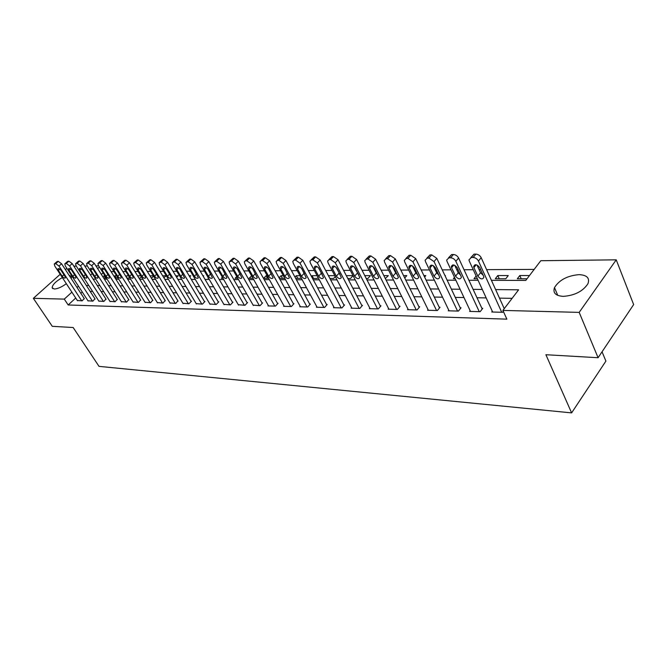 <?xml version="1.0" encoding="UTF-8"?>
<svg xmlns="http://www.w3.org/2000/svg" width="667" height="667" viewBox="0 0 667 667"><rect width="100%" height="100%" fill="white"/><g stroke="black" fill="none" stroke-linecap="round" stroke-linejoin="round"><path stroke-width="1" d="M563.24 296.365C555.636 295.848 552.718 292.93 554.485 287.61C559.221 279.99 567.392 275.671 578.998 274.646C586.935 275.037 589.928 278.047 587.969 283.683C582.95 291.296 574.704 295.523 563.24 296.365M66.341 283.7C61.714 287.052 57.696 288.828 54.294 289.019L52.151 287.76C52.451 284.684 55.845 281.299 62.339 277.589M69.11 275.329L71.728 276.613L71.227 278.581M602.051 351.801L605.903 361.097L571.619 412.89L99.024 366.366L73.162 327.522L52.276 326.321L33.35 298.316L60.188 274.304M73.845 266.15L76.288 266.125M84.751 266.025L87.335 265.991M95.923 265.891L98.658 265.858M102.151 268.142L101.784 268.476C102.593 267.759 103.719 268.317 105.161 270.135L109.021 276.238L109.446 277.889C108.646 278.614 107.52 278.064 106.07 276.238L102.209 270.16L101.784 268.476M534.184 269.393L486.602 269.643M480.715 269.668L479.114 269.676M473.237 269.71L464.04 269.76M458.196 269.793L456.812 269.793M450.975 269.827L442.254 269.877M436.443 269.902L435.268 269.91M429.473 269.943L421.194 269.985M415.424 270.018L414.44 270.018M408.688 270.052L400.834 270.093M395.106 270.118L394.297 270.127M388.586 270.152L381.132 270.193M375.446 270.227L374.804 270.227M369.134 270.26L362.056 270.293M356.411 270.327L355.928 270.327M350.3 270.36L343.58 270.393M332.058 270.452L325.679 270.485M314.374 270.544L308.321 270.577M297.232 270.635L291.479 270.669M280.607 270.727L275.146 270.752M264.465 270.81L259.28 270.835M248.791 270.894L243.872 270.919M233.575 270.969L228.898 270.994M218.784 271.052L214.349 271.069M204.402 271.127L200.192 271.144M190.42 271.194L186.427 271.219M176.813 271.269L173.02 271.286M163.565 271.336L159.98 271.361M150.675 271.411L147.274 271.427M138.119 271.469L134.892 271.494M125.888 271.536L122.828 271.552M113.957 271.602L111.072 271.619M491.429 280.315L525.779 280.423L540.795 260.714L616.233 259.838L579.181 312.381L502.91 310.413L518.609 289.82L495.623 289.586M579.181 312.381L598.091 357.72L633.65 304.577L616.233 259.838M103.077 272.836L101.351 274.429M103.66 278.064L106.403 278.064M102.91 276.88L104.044 275.838L104.986 275.83M115.141 278.081L117.867 277.814M114.107 276.438L114.766 275.83L116.617 275.821M126.922 278.106L128.664 278.106L129.49 277.33M125.588 275.963L128.556 275.813M139.003 278.122L140.028 278.122L141.412 276.805M140.795 275.805L137.569 275.813M151.392 278.147L153.635 276.255M153.36 275.796L149.958 275.805M163.915 277.847L166.041 275.788L162.673 275.796M176.663 277.347L178.272 275.779L175.721 275.779M189.753 276.813L190.812 275.771L189.128 275.771M203.185 276.246L203.668 275.763L202.91 275.763M208.362 277.881L207.996 278.239L208.571 278.239M222.369 277.247L221.361 278.264L222.961 278.264M236.777 276.563L235.084 278.289L237.76 278.289M251.584 275.83L249.166 278.314L252.993 278.322M267.2 275.721L266.158 275.721L263.64 278.339L268.668 278.347M279.348 278.364L284.809 278.372M279.039 277.805L281.032 275.713L283.342 275.704M295.689 278.389L301.384 278.297M294.989 277.113L296.315 275.696L299.975 275.696M312.531 278.422L317.217 278.431L318.084 277.489M311.422 276.355L312.039 275.688L317.117 275.688M329.89 278.447L333.617 278.456L335.293 276.613M334.801 275.671L328.422 275.679M347.79 278.481L350.492 278.489L353.026 275.654L346.323 275.663M366.258 278.514L367.876 278.514L370.41 275.646L364.791 275.646M385.326 278.548L388.319 275.638L383.858 275.638M404.736 278.006L406.778 275.621L403.56 275.621M424.604 277.038L425.804 275.604L423.912 275.604M445.139 275.963L445.448 275.596L444.964 275.596M454.494 277.314L453.385 278.664L455.127 278.664M476.138 276.038L474.004 278.698L477.364 278.706M495.306 278.739L505.778 278.756L508.271 275.546L497.799 275.554L495.306 278.739M529.498 275.538L519.81 275.538L517.317 278.773L527.022 278.789M75.73 298.016L68.167 304.977L506.87 319.151L502.91 310.413M512.114 298.341L499.483 298.132M486.176 297.907L477.005 297.757M463.982 297.54L455.286 297.399M442.538 297.19L434.275 297.057M421.794 296.848L413.957 296.723M401.734 296.515L394.289 296.398M382.308 296.198L375.238 296.081M363.498 295.89L356.787 295.781M345.264 295.589L338.886 295.481M327.589 295.298L321.536 295.198M310.447 295.014L304.694 294.922M293.813 294.739L288.344 294.647M277.664 294.472L272.469 294.389M261.973 294.214L257.045 294.13M246.732 293.964L242.046 293.889M231.916 293.722L227.472 293.647M217.509 293.48L213.29 293.413M203.485 293.255L199.483 293.188M189.845 293.03L186.051 292.963M176.572 292.805L172.961 292.746M163.632 292.596L160.222 292.538M151.034 292.388L147.799 292.329M138.753 292.188L135.684 292.138M126.788 291.988L123.879 291.938M115.108 291.796L112.364 291.746M103.727 291.604L101.126 291.562M92.613 291.421L90.153 291.379M82.258 292.004L80.824 293.322M77.347 300.483L82.149 300.859L84.217 298.533M87.952 300.767L92.871 301.15L94.947 298.799M98.824 301.05L103.86 301.451L105.936 299.066M109.955 301.342L115.116 301.751L117.192 299.341M121.361 301.642L126.655 302.068L128.723 299.625M133.058 301.951L138.478 302.393L140.554 299.917M145.039 302.268L150.609 302.718L152.676 300.217M157.337 302.593L163.048 303.06L165.116 300.517M169.952 302.926L175.813 303.402L177.872 300.834M182.9 303.268L188.911 303.76L191.504 301.167L190.97 301.15M196.198 303.618L202.368 304.127L204.961 301.492L204.419 301.484M209.847 303.977L216.183 304.502L218.793 301.834L218.234 301.826M223.87 304.344L230.39 304.886L233 302.184L232.424 302.168M238.286 304.719L244.989 305.286L247.607 302.543L247.015 302.526M253.11 305.111L259.997 305.694L262.623 302.91L262.014 302.893M268.351 305.503L267.976 305.911L275.446 306.111L278.072 303.293L277.447 303.277M284.042 305.911L283.65 306.336L291.337 306.545L293.972 303.685L293.33 303.668M300.192 306.336L299.783 306.778L307.704 306.995L310.347 304.085L309.68 304.069M316.817 306.77L316.408 307.229L324.562 307.454L327.205 304.494L326.522 304.477M333.95 307.212L333.525 307.695L341.929 307.921L344.572 304.927L343.872 304.902M351.617 307.67L351.175 308.171L359.838 308.412L362.489 305.361L361.756 305.344M369.826 308.137L369.376 308.671L378.314 308.913L380.957 305.82L380.207 305.794M388.619 308.621L388.152 309.18L397.374 309.43L400.025 306.286L399.25 306.27M408.021 309.121L407.537 309.705L417.058 309.963L419.701 306.77L418.901 306.745M428.056 309.638L427.555 310.255L437.394 310.522L440.028 307.27L439.203 307.245M448.758 310.163L448.241 310.814L458.412 311.089L461.039 307.787L460.188 307.762M470.16 310.714L469.626 311.397L480.148 311.681L482.766 308.312L481.882 308.296M492.304 311.272L491.746 311.998L502.635 312.298L503.343 311.372M65.399 269.635L66.858 268.326M598.091 357.72L545.906 354.719L571.619 412.89M68.167 304.977L64.29 299.108L33.35 298.316M78.456 286.16L77.013 287.477M71.894 292.163L64.29 299.108M482.299 289.453L473.12 289.361M460.08 289.236L451.376 289.144M438.619 289.019L430.357 288.936M417.867 288.811L410.022 288.736M397.79 288.611L390.345 288.536M378.356 288.419L371.286 288.344M359.538 288.227L352.818 288.161M341.304 288.044L334.926 287.977M323.628 287.869L317.567 287.81M306.478 287.694L300.725 287.635M289.845 287.527L284.384 287.477M273.695 287.369L268.509 287.319M258.012 287.21L253.085 287.16M242.78 287.06L238.102 287.01M227.972 286.91L223.528 286.868M213.573 286.768L209.355 286.727M199.558 286.627L195.564 286.585M185.935 286.493L182.133 286.451M172.661 286.36L169.059 286.318M159.738 286.226L156.328 286.193M147.157 286.101L143.922 286.068M134.884 285.976L131.824 285.951M122.928 285.86L120.027 285.826M111.272 285.743L108.529 285.718M99.9 285.626L97.307 285.601M88.803 285.518L86.351 285.493M93.163 279.148L95.756 279.156M104.369 279.181L107.112 279.19M115.858 279.215L118.759 279.223M127.639 279.248L130.699 279.256M139.72 279.281L142.946 279.298M152.109 279.323L155.519 279.331M164.832 279.356L168.434 279.373M177.897 279.398L181.691 279.406M191.312 279.44L195.306 279.448M205.094 279.473L209.305 279.49M219.26 279.515L223.695 279.531M233.817 279.565L238.494 279.573M248.799 279.606L253.727 279.623M264.215 279.648L269.401 279.665M280.082 279.698L285.551 279.715M296.431 279.748L302.184 279.765M313.265 279.798L319.326 279.815M330.624 279.848L337.002 279.865M348.524 279.898L355.244 279.915M366.992 279.957L374.07 279.973M386.06 280.007L393.513 280.032M405.753 280.065L413.598 280.09M426.096 280.123L434.367 280.148M447.132 280.19L455.853 280.215M468.901 280.257L478.089 280.282M99.391 267.025L97.649 268.609M92.196 273.595L90.562 275.087M105.461 278.064L104.044 275.838M521.227 278.781L519.81 275.538M499.233 278.739L497.799 275.554M313.507 278.422L312.039 275.688M297.782 278.397L296.315 275.696M282.491 278.372L281.032 275.713M267.617 278.347L266.158 275.721M127.164 278.106L125.738 275.821M116.183 278.081L114.766 275.83M77.505 300.734L54.819 266.1L54.26 264.007L55.72 263.64L58.996 266.05L81.724 300.842M84.384 298.783L61.572 263.765L58.996 266.05M58.421 270.46L57.979 268.801C58.713 268.209 59.755 268.759 61.097 270.443L64.899 276.246L65.341 277.881C64.607 278.481 63.565 277.931 62.214 276.255L58.421 270.46L59.905 269.143M54.619 263.69L56.837 261.731L58.304 261.347L61.572 263.765M88.119 301.017L65.333 265.975L64.782 263.874L66.291 263.482L69.61 265.925L92.438 301.134M95.114 299.058L72.203 263.607L69.61 265.925M68.976 270.385L68.534 268.718C69.285 268.101 70.343 268.651 71.711 270.368L75.529 276.246L75.963 277.881C75.213 278.506 74.154 277.964 72.786 276.246L68.976 270.385L70.477 269.034M65.158 263.54L67.375 261.564L68.893 261.164L72.203 263.607M98.991 301.317L76.113 265.85L75.563 263.74L77.13 263.323L80.499 265.8L103.418 301.434M106.103 299.333L83.1 263.448L80.499 265.8M79.782 270.31L79.348 268.643C80.115 267.992 81.199 268.543 82.591 270.293L86.418 276.246L86.852 277.889C86.085 278.539 85.001 277.997 83.608 276.246L79.782 270.31L81.316 268.926M75.963 263.373L78.164 261.406L79.74 260.98L83.1 263.448M110.13 301.617L87.152 265.716L86.61 263.598L88.236 263.157L91.654 265.666L114.657 301.742M117.367 299.616L94.264 263.29L91.654 265.666M90.854 270.235L90.429 268.559C91.212 267.876 92.313 268.426 93.739 270.218L97.582 276.238L98.007 277.889C97.224 278.573 96.123 278.031 94.697 276.246L90.854 270.235L92.421 268.809M87.044 263.215L89.228 261.239L90.854 260.789L94.264 263.29M121.544 301.926L98.474 265.583L97.941 263.457L99.616 262.99L103.085 265.524L126.188 302.051M128.906 299.908L105.711 263.123L103.085 265.524M98.391 263.048L100.567 261.064L102.251 260.589L105.711 263.123M133.242 302.243L110.088 265.441L109.555 263.315L111.289 262.815L114.816 265.391L138.002 302.376M140.737 300.208L117.45 262.948L114.816 265.391M113.857 270.077L113.432 268.392C114.257 267.642 115.408 268.192 116.883 270.052L120.76 276.238L121.177 277.889C120.36 278.648 119.21 278.097 117.725 276.238L113.857 270.077L115.483 268.568M110.038 262.873L112.198 260.889L113.932 260.388L117.45 262.948M145.231 302.576L121.994 265.299L121.469 263.173L123.27 262.64L126.847 265.241L150.117 302.701M152.868 300.517L129.498 262.773L126.847 265.241M125.796 269.993L125.379 268.309C126.221 267.517 127.397 268.067 128.906 269.977L132.791 276.23L133.208 277.881C132.374 278.681 131.199 278.131 129.681 276.23L125.796 269.993L127.455 268.442M121.978 262.698L124.12 260.714L125.921 260.18L129.498 262.773M157.529 302.91L134.217 265.158L133.7 263.023L135.559 262.456L139.195 265.099L162.54 303.043M165.308 300.834L141.854 262.598L139.195 265.099M138.052 269.91L137.635 268.226C138.494 267.392 139.695 267.942 141.237 269.885L145.139 276.23L145.548 277.881C144.697 278.723 143.497 278.172 141.954 276.23L138.052 269.91L139.745 268.317M134.242 262.515L137.227 259.98L138.227 259.963L141.854 262.598M170.152 303.252L146.757 265.007L146.248 262.873L148.174 262.273L151.868 264.941L175.296 303.393M178.072 301.159L154.544 262.414L151.868 264.941M150.625 269.827L150.217 268.142C151.101 267.259 152.326 267.809 153.902 269.802L157.821 276.23L158.221 277.872C157.345 278.764 156.12 278.214 154.544 276.23L150.625 269.827L152.351 268.184M146.823 262.331L149.833 259.763L150.85 259.746L154.544 262.414M183.108 303.602L159.638 264.849L159.13 262.723L161.131 262.081L164.891 264.791L188.377 303.743M191.179 301.492L167.575 262.223L164.891 264.791M163.54 269.735L163.14 268.051C164.04 267.125 165.291 267.675 166.9 269.71L170.835 276.221L171.236 277.864C170.343 278.806 169.085 278.256 167.467 276.221L163.54 269.735L165.299 268.051M159.746 262.139L162.773 259.538L163.824 259.521L167.575 262.223M196.398 303.96L172.87 264.691L172.369 262.573L174.446 261.881L178.264 264.632L201.818 304.11M204.627 301.834L180.957 262.031L178.264 264.632M176.805 269.643L176.405 267.967C177.33 266.983 178.614 267.534 180.257 269.618L184.601 277.856C183.683 278.848 182.399 278.297 180.749 276.221L176.805 269.643L178.598 267.909M173.02 261.948L176.063 259.305L177.139 259.288L180.957 262.031M210.063 304.335L186.468 264.532L185.968 262.414L188.119 261.681L192.004 264.465L215.624 304.486M218.451 302.193L194.714 261.831L192.004 264.465M190.437 269.551L190.045 267.876C190.979 266.842 192.296 267.392 193.989 269.526L198.332 277.847C197.399 278.889 196.081 278.347 194.389 276.213L190.437 269.551L192.263 267.767M186.66 261.747L189.72 259.071L190.829 259.054L194.714 261.831M224.095 304.719L200.442 264.365L199.95 262.256L202.184 261.472L206.136 264.299L229.815 304.869M232.65 302.551L208.854 261.622L206.136 264.299M204.444 269.451L204.06 267.792C205.019 266.7 206.361 267.242 208.096 269.426L212.448 277.831C211.489 278.931 210.147 278.397 208.404 276.213L204.444 269.451L206.303 267.617M200.684 261.539L203.76 258.829L204.902 258.804L208.854 261.622M238.511 305.111L214.807 264.19L214.324 262.106L216.65 261.256L220.669 264.124L244.397 305.269M247.24 302.926L223.395 261.414L220.669 264.124M218.851 269.351L218.468 267.7C219.451 266.55 220.827 267.092 222.611 269.326L226.963 277.814C225.988 278.981 224.604 278.447 222.82 276.205L218.851 269.351L220.744 267.467M215.116 261.322L218.201 258.579L219.376 258.554L223.395 261.414M253.343 305.511L229.59 264.015L229.115 261.948L231.532 261.039L235.626 263.94L259.388 305.678M262.248 303.31L238.352 261.197L235.626 263.94M233.675 269.251L233.292 267.617C234.292 266.391 235.709 266.925 237.535 269.226L241.896 277.797C240.895 279.031 239.478 278.498 237.652 276.205L233.675 269.251L235.601 267.309M229.957 261.105L233.058 258.321L234.267 258.296L238.352 261.197M268.593 305.928L244.806 263.832L244.33 261.781L245.606 260.83L246.848 260.814L251.017 263.757L274.812 306.095M277.689 303.702L253.752 260.972L251.017 263.757M248.924 269.143L248.549 267.525C249.575 266.233 251.025 266.758 252.901 269.118L257.262 277.772C256.245 279.081 254.794 278.556 252.91 276.205L248.924 269.143L250.884 267.142M245.231 260.88L248.349 258.054L249.591 258.037L253.752 260.972M284.284 306.353L260.472 263.648L260.005 261.622L261.339 260.597L262.623 260.58L266.867 263.573L290.695 306.528M293.58 304.11L269.61 260.739L266.867 263.573M264.624 269.034L264.257 267.442C265.299 266.066 266.792 266.592 268.718 269.009L273.078 277.747C272.044 279.131 270.552 278.614 268.618 276.196L264.624 269.034L266.617 266.975M260.955 260.647L264.09 257.779L265.366 257.762L269.61 260.739M300.442 306.795L276.605 263.457L276.146 261.464L277.555 260.363L278.873 260.338L283.2 263.373L307.037 306.97M309.93 304.536L285.943 260.505L283.2 263.373M280.799 268.926L280.432 267.359C281.499 265.9 283.025 266.408 285.017 268.893L289.378 277.714C288.319 279.181 286.793 278.673 284.792 276.196L280.799 268.926L282.825 266.8M277.164 260.405L280.307 257.504L281.624 257.479L285.943 260.505M317.083 307.245L293.23 263.257L292.78 261.297L294.255 260.113L295.614 260.097L300.025 263.173L323.879 307.429M326.78 304.969L302.776 260.255L300.025 263.173M297.465 268.809L297.098 267.275C298.191 265.724 299.758 266.225 301.809 268.776L306.17 277.68C305.086 279.231 303.518 278.739 301.459 276.188L297.465 268.809L299.525 266.625M304.544 273.837L301.451 268.209M293.864 260.155L297.015 257.212L298.374 257.187L302.776 260.255M334.225 307.712L310.372 263.048L309.922 261.139L311.481 259.855L312.881 259.838L317.384 262.965L341.229 307.904M344.139 305.419L320.135 260.005L317.384 262.965M314.641 268.693L314.29 267.192C315.391 265.541 317.008 266.033 319.126 268.659L323.478 277.639C322.378 279.29 320.769 278.806 318.643 276.18L314.641 268.693L316.733 266.441M322.086 274.229L318.401 267.65M311.089 259.897L314.249 256.912L315.649 256.887L320.135 260.005M351.893 308.196L328.056 262.84L327.614 260.98L329.256 259.596L330.699 259.571L335.284 262.756L359.113 308.387M362.039 305.878L338.044 259.746L335.284 262.756M332.366 268.568L332.016 267.108C333.141 265.358 334.801 265.833 336.993 268.534L341.329 277.589C340.22 279.348 338.561 278.873 336.36 276.18L332.366 268.568L334.492 266.25M340.095 274.479L335.976 267.225M328.856 259.638L332.016 256.603L333.467 256.578L338.044 259.746M370.11 308.688L346.298 262.623L345.865 260.814L347.59 259.321L349.083 259.305L353.76 262.531L377.564 308.896M380.498 306.361L356.52 259.48L353.76 262.531M350.65 268.442L350.308 267.025C351.451 265.166 353.151 265.624 355.428 268.409L359.755 277.539C358.621 279.406 356.92 278.948 354.644 276.171L350.65 268.442L352.801 266.058M358.638 274.662L354.144 266.85M347.19 259.363L350.358 256.286L351.851 256.261L356.52 259.48M388.911 309.205L365.141 262.398L364.716 260.655L366.533 259.046L368.076 259.021L372.845 262.306L396.607 309.413M399.541 306.853L375.604 259.205L372.845 262.306M369.526 268.309L369.193 266.95C370.352 264.966 372.103 265.416 374.462 268.276L378.773 277.48C377.63 279.465 375.871 279.031 373.512 276.171L369.526 268.309L371.711 265.85M377.764 274.821L376.238 273.07L372.928 266.517M366.125 259.079L369.301 255.953L370.844 255.928L375.604 259.205M408.321 309.73L384.601 262.164L384.184 260.497L386.093 258.754L387.685 258.729L392.563 262.073L416.258 309.947M419.209 307.37L395.323 258.913L392.563 262.073M389.028 268.176L388.703 266.875C389.87 264.766 391.679 265.191 394.122 268.142L398.416 277.414C397.257 279.523 395.456 279.106 393.005 276.163L389.028 268.176L391.237 265.649M397.499 274.946L395.731 273.011L392.346 266.191M385.684 258.796L388.861 255.619L390.453 255.586L395.323 258.913M428.364 310.272L404.711 261.923L404.31 260.338L406.32 258.454L407.971 258.437L412.948 261.823L436.568 310.497M439.52 307.896L415.699 258.621L412.948 261.823M409.179 268.042L408.863 266.8C410.047 264.557 411.914 264.957 414.449 268.001L418.726 277.347C417.55 279.59 415.691 279.19 413.148 276.155L409.179 268.042L411.414 265.433M417.875 275.054L415.866 272.953L412.431 265.883M405.911 258.496L409.088 255.269L410.73 255.236L415.699 258.621M449.083 310.839L425.513 261.672L425.121 260.18L427.239 258.146L428.939 258.121L434.034 261.572L457.562 311.072M460.513 308.446L436.785 258.312L434.034 261.572M430.023 267.892L429.715 266.725C430.915 264.34 432.833 264.716 435.468 267.859L439.72 277.264C438.536 279.656 436.618 279.281 433.975 276.155L430.023 267.892L432.274 265.216M438.944 275.154L436.693 272.895L433.208 265.583M426.83 258.179L429.998 254.902L431.707 254.877L436.785 258.312M470.493 311.422L447.032 261.422L446.665 260.03L448.891 257.829L450.65 257.804C452.901 257.987 454.636 259.155 455.853 261.314L479.265 311.656M482.216 309.021L458.596 257.996L455.853 261.314M451.584 267.742L451.292 266.658C452.493 264.124 454.469 264.474 457.22 267.709L461.439 277.18C460.247 279.715 458.279 279.373 455.519 276.146L451.584 267.742L453.86 264.991M460.73 275.229L458.229 272.836L454.711 265.291M448.474 257.862L451.642 254.527L453.402 254.502C455.653 254.677 457.379 255.845 458.596 257.996M492.646 312.023L469.318 261.156L468.968 259.872L471.302 257.495L473.128 257.47C475.454 257.662 477.23 258.846 478.447 261.047L501.726 312.273M504.252 308.663L481.182 257.67L478.447 261.047M473.903 267.592L473.628 266.592C474.837 263.89 476.88 264.215 479.748 267.55L483.925 277.088C482.733 279.781 480.699 279.465 477.822 276.138L473.903 267.592L476.196 264.766M483.275 275.296L480.523 272.77L476.98 264.999M470.885 257.529L474.045 254.144L475.879 254.11C478.197 254.285 479.965 255.478 481.182 257.67M57.47 261.364L54.886 263.648M58.304 261.347L55.72 263.64M62.214 276.255L63.907 274.737M68.034 261.181L65.441 263.49M68.893 261.164L66.291 263.482M72.786 276.246L74.512 274.687M78.856 260.997L76.255 263.332M79.74 260.98L77.13 263.323M83.608 276.246L85.384 274.629M89.953 260.805L87.335 263.173M90.854 260.789L88.236 263.157M94.697 276.246L96.515 274.571M101.326 260.605L98.691 262.998M102.251 260.589L99.616 262.99M102.209 270.16L103.81 268.693M106.07 276.238L107.937 274.512M112.99 260.405L110.347 262.831M113.932 260.388L111.289 262.815M117.725 276.238L119.643 274.454M124.954 260.197L122.294 262.656M125.921 260.18L123.27 262.64M129.681 276.23L131.649 274.387M137.227 259.98L134.559 262.473M138.227 259.963L135.559 262.456M141.954 276.23L143.964 274.32M149.833 259.763L147.157 262.289M150.85 259.746L148.174 262.273M154.544 276.23L156.612 274.245M162.773 259.538L160.08 262.098M163.824 259.521L161.131 262.081M167.467 276.221L169.593 274.17M176.063 259.305L173.362 261.898M177.139 259.288L174.446 261.881M180.749 276.221L182.933 274.087M189.72 259.071L187.01 261.697M190.829 259.054L188.119 261.681M194.389 276.213L196.632 274.004M203.76 258.829L201.042 261.489M204.902 258.804L202.184 261.472M208.404 276.213L210.714 273.912M218.201 258.579L215.474 261.281M219.376 258.554L216.65 261.256M222.82 276.205L225.196 273.82M233.058 258.321L230.323 261.055M234.267 258.296L231.532 261.039M237.652 276.205L240.095 273.712M248.349 258.054L245.606 260.83M249.591 258.037L246.848 260.814M252.91 276.205L255.428 273.603M264.09 257.779L261.339 260.597M265.366 257.762L262.623 260.58M268.618 276.196L271.211 273.487M280.307 257.504L277.555 260.363M281.624 257.479L278.873 260.338M284.792 276.196L287.469 273.37M297.015 257.212L294.255 260.113M298.374 257.187L295.614 260.097M301.459 276.188L304.177 273.278M314.249 256.912L311.481 259.855M315.649 256.887L312.881 259.838M318.643 276.18L321.361 273.228M332.016 256.603L329.256 259.596M333.467 256.578L330.699 259.571M336.36 276.18L339.086 273.178M350.358 256.286L347.59 259.321M351.851 256.261L349.083 259.305M354.644 276.171L357.37 273.12M369.301 255.953L366.533 259.046M370.844 255.928L368.076 259.021M373.512 276.171L376.238 273.07M388.861 255.619L386.093 258.754M390.453 255.586L387.685 258.729M393.005 276.163L395.731 273.011M409.088 255.269L406.32 258.454M410.73 255.236L407.971 258.437M413.148 276.155L415.866 272.953M429.998 254.902L427.239 258.146M431.707 254.877L428.939 258.121M433.975 276.155L436.693 272.895M451.642 254.527L448.891 257.829M453.402 254.502L450.65 257.804M455.519 276.146L458.229 272.836M474.045 254.144L471.302 257.495M475.879 254.11L473.128 257.47M477.822 276.138L480.523 272.77M554.485 287.61L557.779 295.389M52.151 287.76L52.726 288.636M137.635 268.226L138.069 267.817M150.217 268.142L150.684 267.7M163.14 268.051L163.632 267.584M176.405 267.967L176.93 267.459M190.045 267.876L190.595 267.334M204.06 267.792L204.644 267.209M218.468 267.7L219.093 267.075M233.292 267.617L233.959 266.942M248.549 267.525L249.266 266.8M264.257 267.442L265.016 266.658M280.432 267.359L281.249 266.508M297.098 267.275L297.966 266.35M314.29 267.192L315.216 266.191M332.016 267.108L333 266.033M350.308 267.025L351.359 265.866M369.193 266.95L370.31 265.691M388.703 266.875L389.895 265.508M408.863 266.8L410.13 265.324M429.715 266.725L431.065 265.132M451.292 266.658L452.718 264.932M473.628 266.592L475.146 264.724"/></g></svg>
